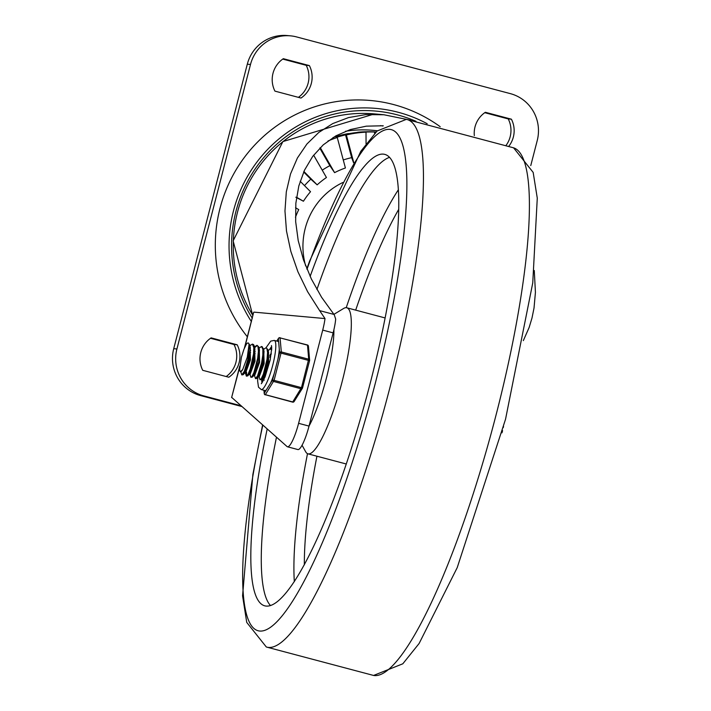 <?xml version="1.0" encoding="UTF-8"?>
<svg xmlns="http://www.w3.org/2000/svg" width="711" height="711" viewBox="0 0 711 711"><rect width="100%" height="100%" fill="white"/><g stroke="black" fill="none" stroke-linecap="round" stroke-linejoin="round"><path stroke-width="1.07" d="M320.279 147.648L334.597 172.649A82.432 80.867 95.2 0 1 345.413 167.992L337.263 137.499A114.036 111.867 95.2 0 0 327.975 141.009M337.263 137.499L336.463 137.427A114.036 111.867 95.2 0 1 345.564 134.868L346.364 134.939L353.749 162.579M366.058 143.818L366.014 132.157A114.036 111.867 95.2 0 0 346.364 134.939M366.014 132.157L365.214 132.086A114.036 111.867 95.2 0 1 374.653 132.015L375.452 132.655M375.986 132.113A114.036 111.867 95.2 0 0 375.444 132.086M376.092 132.006A114.036 111.867 95.2 0 0 357.624 132.255L357.651 132.406M332.997 137.57A114.036 111.867 95.2 0 1 348.274 133.579L349.074 133.65A114.036 111.867 -84.8 0 1 358.424 132.326L357.624 132.255M353.598 162.846L351.661 157.655A90.421 88.706 95.2 0 0 343.262 159.966M334.597 172.649L329.851 165.672A90.421 88.706 95.2 0 0 322.243 170.178M313.64 155.158L326.447 177.519A82.432 80.867 95.2 0 0 317.168 184.86L310.805 179.172A90.421 88.706 95.2 0 0 304.495 185.633M300.166 181.269L310.529 191.703A82.432 80.867 95.2 0 0 303.428 201.24L295.812 197.214M295.545 207.745L298.744 209.603A82.432 80.867 95.2 0 0 295.456 217.299M241.145 405.794L203.781 395.885A38.465 37.736 -84.8 0 1 176.915 348.977L250.494 64.47A38.465 37.736 -84.8 0 1 290.461 35.843L287.271 35.55A38.465 37.736 95.2 0 0 247.304 64.177L173.724 348.683A38.465 37.736 95.2 0 0 200.591 395.592L242.033 406.585M290.461 35.843A38.465 37.736 -84.8 0 1 296.611 36.928L510.365 93.639A38.465 37.736 -84.8 0 1 537.232 140.547L530.762 165.592M298.398 97.354A24.983 24.512 95.2 0 0 306.201 65.314L282.747 59.093M506.108 145.337A24.983 24.512 95.2 0 0 508.232 118.915L484.769 112.694M226.196 376.537A24.983 24.512 95.2 0 0 233.999 344.506L210.536 338.276M283.325 58.693A24.983 24.512 95.2 0 0 274.935 91.124L301.002 98.047A24.983 24.512 95.2 0 0 309.392 65.608L283.325 58.693M508.836 146.235A24.983 24.512 95.2 0 0 511.413 119.199L485.346 112.285A24.983 24.512 95.2 0 0 474.326 135.632M228.8 377.23A24.983 24.512 95.2 0 0 237.19 344.791L211.123 337.876A24.983 24.512 95.2 0 0 202.733 370.315L228.8 377.23M306.201 65.314L309.392 65.608M508.232 118.915L511.413 119.199M233.999 344.506L237.19 344.791M374.653 132.015L374.653 133.481M345.564 134.868L351.661 157.655M319.799 148.128L329.851 165.672M303.899 171.484L317.168 184.86M303.677 171.982L310.805 179.172M296.549 197.249L303.428 201.24M345.555 131.259A115.404 113.209 -84.8 0 1 373.071 130.326A115.404 113.209 -84.8 0 1 377.319 130.797L373.071 130.326M232.124 397.787L231.617 397.547L239.696 367.143M244.895 347.012L253.658 312.342L244.38 348.194M253.916 312.129L325.007 318.572A21.979 4.213 104.9 0 1 322.714 330.1L298.602 423.321A24.734 4.737 104.9 0 1 287.475 446.792A24.734 4.737 104.9 0 1 287.066 446.57L231.83 397.529M287.475 446.792L297.9 449.556A24.734 4.737 -75.1 0 0 309.027 426.093L333.139 332.872A21.979 4.213 -75.1 0 0 335.681 319.079L334.241 314.769A21.899 1.946 -124.9 0 0 333.974 314.431L319.639 310.627L325.007 318.572M383.256 125.767L366.289 126.167L350.381 129.553L335.912 135.828L323.247 144.857L312.68 156.42L304.477 170.231L298.816 185.953L295.856 203.213L295.66 221.601L298.22 240.656L303.499 259.933L311.347 278.952L321.585 297.269L333.974 314.431M319.639 310.627L307.614 291.706L297.945 271.824L290.852 251.427L286.489 230.995L284.969 210.98L286.311 191.854L290.488 174.044L297.42 157.975L306.93 143.995L318.804 132.442L332.775 123.572L348.523 117.582L365.685 114.622L383.86 114.747L410.478 120.186M534.272 270.518L535.427 292.381L534.023 308.032L532.006 317.977L529.153 327.451L523.323 340.622M440.207 126.718A144.884 142.12 95.2 0 0 253.818 146.013A144.884 142.12 95.2 0 0 247.33 336.774M415.988 121.314A134.823 132.255 95.2 0 0 263.008 158.473A134.823 132.255 95.2 0 0 252.325 318.279M427.187 123.714A137.507 134.886 95.2 0 0 264.048 153.336A137.507 134.886 95.2 0 0 251.454 321.665M389.45 157.389A233.564 44.74 -75.1 0 0 316.91 289.51A233.564 44.74 -75.1 0 1 389.45 157.389M276.49 437.176A233.564 44.74 -75.1 0 0 270.536 605.603A233.564 44.74 -75.1 0 1 276.49 437.176M302.059 445.246L305.65 451.716A75.562 14.478 -75.1 0 0 308.014 453.849A75.562 14.478 -75.1 0 0 342.009 382.136A75.562 14.478 -75.1 0 0 346.764 307.765A75.562 14.478 -75.1 0 0 343.662 308.45L333.912 314.36M298.602 423.321L309.027 426.093A61.821 11.847 -75.1 0 0 326.313 378.43A61.821 11.847 -75.1 0 0 333.903 329.717M267.194 428.929A233.564 44.74 -75.1 0 0 264.892 605.87A233.564 44.74 -75.1 0 0 369.96 384.207A233.564 44.74 -75.1 0 0 384.678 154.358A233.564 44.74 -75.1 0 0 310.138 276.41M240.505 371.737L242.735 369.462A13.518 2.586 -75.1 0 1 240.505 371.737A13.518 2.586 -75.1 0 1 239.705 369.187L241.411 357.224L243.882 349.421L246.264 344.4A16.255 3.111 104.9 0 1 248.139 342.96A16.255 3.111 104.9 0 1 249.01 344.648L247.935 359.179L244.308 371.338L241.784 374.91L243.171 374.715L244.877 371.72L248.583 359.348L249.899 350.31L249.703 344.977L248.45 343.049M246.37 376.137L247.73 375.915L248.601 374.653L252.787 362.201L254.183 354.398L254.236 346.079L253.551 344.568L252.396 344.088L253.827 347.635L253.569 353.927L250.156 369.107L248.023 374.333L246.397 376.137L245.215 372.564M241.784 374.91L240.656 371.355M249.881 345.724L252.396 344.088M250.903 377.337L252.414 376.999L256.555 366.574L259.08 351.554L258.653 346.764L256.964 345.306L257.951 346.461L258.431 351.127L257.684 358.237L253.827 372.795L251.827 376.732L250.903 377.337L249.783 373.782M257.266 345.448L254.814 347.572M246.557 372.137L246.717 376.048M245.979 371.32L247.312 364.583M254.449 346.995L256.964 345.306M256.111 378.714L258.084 376.368L262.235 363.179L263.461 355.5L263.541 349.545L262.146 346.675M259 348.141L261.524 346.515L262.857 349.19L262.83 355.029L261.639 362.681L257.515 376.021L255.462 378.545L254.342 374.99M260.039 379.763L261.852 378.981L266.047 367.605L267.638 359.739L267.923 349.705L266.083 347.723L266.847 348.39L267.558 352.469L267.034 359.251L263.346 374.155L261.275 378.696L260.03 379.754L258.902 376.208M263.559 349.359L266.083 347.723M271.7 349.323L271.255 349.092M268.127 350.567L270.42 348.897L271.655 350.159M264.225 376.163L265.559 369.436M269.727 357.171L271.229 354.14M267.923 349.705L268.598 352.558L267.807 364.547L263.425 377.399L261.417 379.55M268.403 351.181L268.705 364.779L263.79 377.914L263.114 377.737M263.452 377.363L263.381 375.941M269.762 355.402L271.291 353.269M263.363 348.506L264.039 351.358L263.248 363.33L258.857 376.19L256.849 378.341M263.701 349.928L264.145 363.57L259.213 376.706M259.044 349.039L259.471 350.141L258.68 362.121L254.298 374.981L253.56 375.079M259.275 348.754L259.586 362.361L254.671 375.497L253.987 375.319M252.298 377.132L254.298 374.981L254.262 373.515M254.236 346.079L254.911 348.941L254.12 360.912L249.739 373.773L247.73 375.915M254.334 353.091L255.178 351.536M254.574 347.51L255.018 361.152L250.103 374.288L249.428 374.102M250.014 369.524L252.681 359.455M253.951 356.14L255.125 353.536M249.677 344.871L250.352 347.723L249.561 359.704L245.171 372.564L244.442 372.662M249.774 351.883L250.619 350.327M250.014 346.301L250.459 359.944L245.526 373.071M245.206 372.528L245.135 371.098M249.383 354.922L250.565 352.327M242.735 369.462L247.295 357.198L249.01 344.648M503.255 427.587L503.548 426.431M501.939 432.83A2.471 0.471 -75.1 0 0 502.544 430.599M276.881 341.111L278.392 338.694L279.583 352.745L272.535 379.994L264.296 393.183A1.378 1.191 175.1 0 0 264.234 393.645L263.941 390.268M276.792 341.084L278.525 338.312A1.378 1.146 32 0 0 278.392 338.694A1.378 1.191 -4.9 0 1 280.125 337.894L307.499 345.155L308.69 359.206L301.482 387.619L292.621 402.124L265.167 394.676M279.583 352.745L309.587 360.69A1.378 1.378 0 0 0 309.632 360.237A1.378 1.191 -4.9 0 1 309.569 360.681L302.513 387.939A1.378 1.146 -148 0 1 301.046 388.757L273.673 381.496A1.378 1.146 32 0 1 272.535 379.994L274.108 380.358L281.316 351.945A1.378 1.191 175.1 0 0 279.583 352.745M257.889 377.23L257.622 380.954L258.502 387.184L261.239 389.557L264.83 390.508A25.418 4.87 -75.1 0 0 266.323 389.948M270.518 383.229A25.418 4.87 -75.1 0 0 274.268 373.302M277.85 359.437A25.418 4.87 -75.1 0 0 279.29 349.288M278.685 342.142A25.418 4.87 -75.1 0 0 277.859 341.369L274.277 340.418A25.418 4.87 -75.1 0 0 274.117 340.391M262.768 381.745A19.233 3.688 104.9 0 1 262.706 378.172M271.007 349.03A19.233 3.688 104.9 0 1 271.726 347.963M263.523 377.843A16.486 3.155 -75.1 0 0 263.719 379.95M342.915 182.478A70.211 68.878 95.2 0 0 305.677 265.923M247.304 64.177L250.494 64.47M200.591 395.592L203.781 395.885M176.915 348.977L173.724 348.683M252.858 315.435A131.899 129.384 -84.8 0 1 252.521 176.426A131.899 129.384 -84.8 0 1 374.564 113.911L282.889 141.578L233.137 240.86L252.805 315.613M382.936 126.007A120.906 118.604 95.2 0 0 380.501 125.634M322.714 330.1L333.139 332.872M398.249 189.961A233.564 44.74 -75.1 0 0 346.23 307.685M307.507 453.654A233.564 44.74 -75.1 0 0 294.327 581.687M398.604 209.567A225.325 43.167 -75.1 0 0 355.687 310.138M316.928 456.213A225.325 43.167 -75.1 0 0 304.344 564.827M495.736 416.246A272.971 52.294 -75.1 0 0 513.564 147.817L533.17 172.409L537.276 198.147L532.752 282.925L505.539 419.223L457.217 567.627L419.117 643.491L402.799 663.807L373.577 675.45A272.971 52.294 -75.1 0 0 495.736 416.246M373.577 675.45L266.332 647.001A272.971 52.294 -75.1 0 0 389.77 388.135A272.971 52.294 -75.1 0 0 406.337 119.368L377.106 131.002L360.779 151.319L309.685 260.901L306.832 268.838M262.839 425.054A259.257 49.663 -75.1 0 0 265.185 630.204A259.257 49.663 -75.1 0 0 374.937 384.66A259.257 49.663 -75.1 0 0 399.031 136.272A259.257 49.663 -75.1 0 0 307.01 269.247M292.621 402.124A1.378 1.378 0 0 0 294.141 401.519A1.378 1.146 32 0 1 292.808 401.955L265.434 394.694A1.378 1.146 -148 0 1 264.296 393.183L264.048 390.303M307.259 345.093L307.499 345.155A1.378 1.191 175.1 0 1 308.432 346.177L309.632 360.237A1.378 1.191 -4.9 0 0 308.69 359.206L281.316 351.945L280.045 337.707A1.378 1.378 0 0 0 278.525 338.312M264.234 393.645A1.378 1.378 0 0 0 265.247 394.863L274.108 380.358L302.539 387.939L309.561 360.699M279.876 337.849L307.419 344.968A1.378 1.378 0 0 1 308.432 346.177M261.239 389.557A25.418 4.87 -75.1 0 0 261.399 389.584A25.418 4.87 -75.1 0 0 272.571 365.836A25.418 4.87 -75.1 0 0 274.277 340.418L270.74 341.111L266.047 347.715M262.11 382.794A19.233 3.688 104.9 0 1 261.675 379.274M269.869 349.03A19.233 3.688 104.9 0 1 271.673 346.728M231.617 397.547L239.776 365.996M374.564 113.911L383.86 114.747M385.078 317.933L346.764 307.765M346.328 464.007L308.014 453.849M513.564 147.817L406.319 119.359M262.608 424.849L252.876 474.406L242.575 595.827L246.735 622.401L266.332 647.001M261.568 346.524L262.181 346.684M255.462 378.545L256.12 378.723M270.687 348.941L271.3 349.11M258.546 376.528L259.231 376.706M244.86 372.893L245.544 373.079M263.461 377.408L264.145 380.269M254.44 346.932L255.045 346.293M258.795 347.279L259.471 350.141M243.171 374.715L245.171 372.564M271.469 345.519L271.726 348.114L270.18 359.97L265.043 376.999L261.319 383.744M294.141 401.519L302.379 388.322A1.378 1.378 0 0 0 302.539 387.939"/></g></svg>
